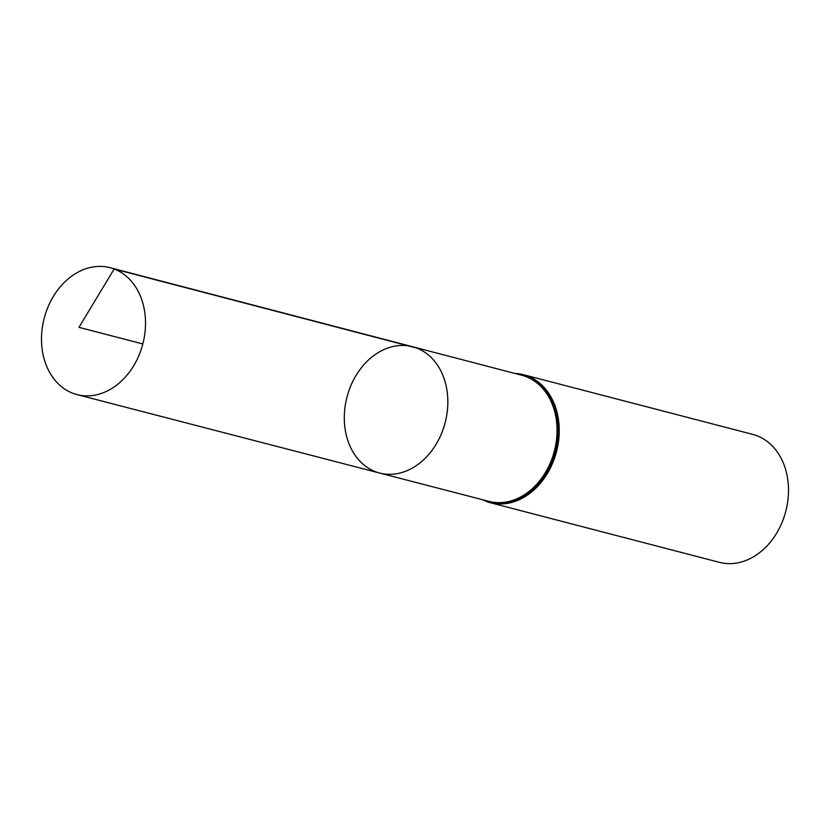 <?xml version="1.0" encoding="UTF-8"?>
<svg xmlns="http://www.w3.org/2000/svg" width="830" height="830" viewBox="0 0 830 830"><rect width="100%" height="100%" fill="white"/><g stroke="black" fill="none" stroke-linecap="round" stroke-linejoin="round"><path stroke-width="1.25" d="M416.639 348.029A65.269 50.723 -75.4 0 0 412.541 346.722A65.269 50.723 -75.4 0 0 346.982 397.093A65.269 50.723 -75.4 0 0 379.663 473.048A65.269 50.723 -75.4 0 0 444.413 425.313A65.269 50.723 -75.4 0 0 416.639 348.029L114.177 268.993L78.975 327.342L142.833 343.962M481.908 499.546L490.146 502.679L719.413 562.346A66.12 51.377 -75.4 0 0 785.035 514.029A66.12 51.377 -75.4 0 0 756.908 435.719A66.12 51.377 -75.4 0 0 752.717 434.381L523.45 374.704A66.12 51.377 104.6 0 1 527.641 376.042A66.12 51.377 104.6 0 1 555.768 454.352A66.12 51.377 104.6 0 1 490.146 502.679A66.12 51.377 104.6 0 1 485.965 501.33M379.663 473.048L489.005 501.382A65.155 50.64 104.6 0 0 553.641 453.73A65.155 50.64 104.6 0 0 525.919 376.581A65.155 50.64 104.6 0 0 521.831 375.274L412.541 346.722A65.269 50.723 104.6 0 1 445.16 422.646A65.269 50.723 104.6 0 1 379.663 473.048L77.024 394.603A65.58 50.962 104.6 0 1 72.833 393.264A65.58 50.962 104.6 0 1 44.945 315.566A65.58 50.962 104.6 0 1 110.058 267.675A65.58 50.962 104.6 0 1 142.833 343.962A65.58 50.962 104.6 0 1 77.024 394.603M516.582 373.905A65.632 51.004 104.6 0 1 555.737 450.244A65.632 51.004 104.6 0 1 485.405 500.698A65.632 51.004 104.6 0 1 483.755 500.023M514.808 373.438A66.12 51.377 104.6 0 1 523.45 374.704L514.735 373.417M412.541 346.722L110.058 267.675"/></g></svg>
